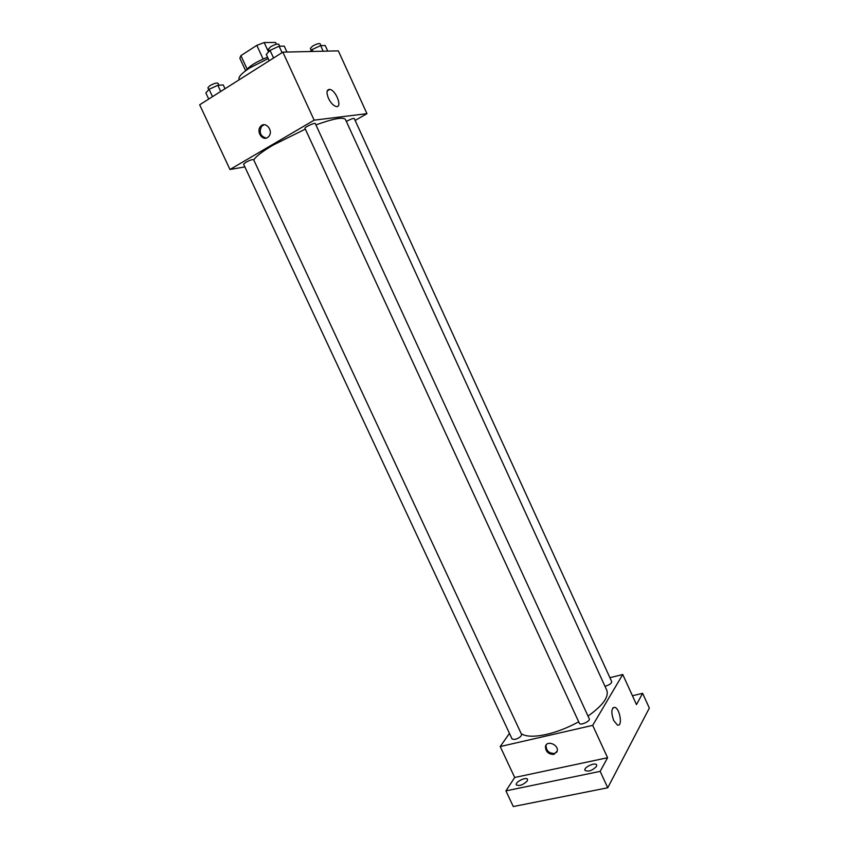 <?xml version="1.0" encoding="UTF-8"?>
<svg xmlns="http://www.w3.org/2000/svg" width="849" height="849" viewBox="0 0 849 849"><rect width="100%" height="100%" fill="white"/><g stroke="black" fill="none" stroke-linecap="round" stroke-linejoin="round"><path stroke-width="1.27" d="M268.539 51.991L264.188 42.556L275.532 42.45L276.349 44.244M247.112 69.045L240.893 55.641L239.843 58.252L245.637 70.743M240.893 55.641L256.812 45.358L264.188 42.556M263.116 59.006L256.812 45.358M246.061 70.435C249.373 66.052 256.536 61.637 267.562 57.191M268.199 58.56L249.755 67.92C241.848 73.088 238.272 76.877 239.036 79.307L239.238 79.742M244.862 166.913L229.973 169.503L199.664 104.788L282.844 52.139L338.337 50.866L366.97 113.66L355.137 120.441M305.332 129.101L273.07 145.105C262.139 151.578 255.708 156.556 253.777 160.015M588.017 716.078C602.822 705.508 609.083 696.891 606.791 690.248L345.479 119.539C343.431 116.759 333.572 118.552 315.902 124.899M229.973 169.503L314.151 120.165L366.97 113.66M604.976 686.279L605.56 686.151C609.55 684.846 611.609 683.349 611.726 681.673L354.266 118.531C353.205 118.234 350.743 119.104 346.891 121.142L346.36 121.46M245.605 162.414L243.589 164.175L512.117 739.065L515.003 739.437C519.227 738.046 521.424 736.401 521.594 734.491L253.607 159.633C252.355 159.325 249.691 160.259 245.605 162.414M304.982 128.348C304.197 127.329 315.021 122.298 315.287 123.551L589.291 718.859C590.617 721.098 580.249 725.821 579.421 723.369L304.982 128.348M314.151 120.165L282.844 52.139M328.478 98.367C326.175 92.424 326.621 89.432 329.805 89.389C336.183 90.291 342.763 108.205 336.087 106.486C333.286 105.616 330.749 102.909 328.478 98.367M267.456 137.58C262.171 141.104 256.027 131.277 260.526 126.49C265.249 120.441 273.887 130.757 268.825 136.402L267.456 137.58M266.225 138.09C260.367 136.318 258.807 132.402 261.534 126.363L264.156 124.729M578.7 721.799C567.97 727.667 557.273 731.859 546.607 734.374C534.52 737.017 526.062 736.794 521.233 733.716M509.464 733.398L500.21 746.558L592.687 725.364L622.741 674.499L609.911 677.704M600.169 771.359L607.746 787.776L513.284 806.55L505.93 790.875L600.169 771.359L607.587 757.733L592.687 725.364M500.21 746.558L514.696 777.482L505.93 790.875M607.746 787.776L649.336 708.077L642.619 693.325L632.431 695.745M622.741 674.499L636.474 704.606L642.619 693.325M613.689 720.514C610.898 712.237 611.301 707.843 614.899 707.344C620.173 708.873 622.816 727.36 617.372 724.972L613.689 720.514M514.696 777.482L607.587 757.733M553.888 754.4C548.518 754.358 545.695 751.768 545.44 746.642C546.427 739.872 558.748 744.414 557.231 751.025L553.888 754.4M556.933 752.002L554.471 753.466C549.101 753.424 546.289 750.834 546.024 745.719L546.342 744.722M527.229 780.995C523.058 785.007 519.418 786.301 516.319 784.869C514.727 782.131 526.465 776.379 527.547 779.371L527.229 780.995M596.465 766.477C592.231 770.68 588.399 771.985 584.961 770.372C583.274 767.432 595.52 761.786 596.667 764.981L596.465 766.477M269.218 60.767L266.278 54.4L270.056 50.378L279.109 46.217L284.256 46.143L286.973 52.044M273.569 58.008L270.056 50.378M282.059 52.638L279.109 46.217M279.682 46.217L278.812 44.307C277.464 43.639 274.736 44.466 270.629 46.78L268.454 49.136L269.366 51.11M310.108 51.513L312.114 49.529L320.646 45.613L325.22 45.549L327.767 51.11M312.994 51.449L312.114 49.529M323.204 51.216L320.646 45.613M320.933 45.613L320.094 43.777C318.906 43.203 316.39 43.989 312.549 46.133L310.352 48.404L311.254 50.378M208.716 99.057L205.851 92.923L209.077 89.304L217.832 85.282L223.234 84.932L225.017 88.742M212.515 96.659L209.077 89.304M220.719 91.459L217.832 85.282M218.904 85.208L217.991 83.244C216.591 82.629 213.863 83.446 209.799 85.717L207.899 87.776L208.769 89.644M261.534 126.363L260.526 126.49M327.215 90.939L329.805 89.389M546.024 745.719L545.44 746.642M612.936 707.801L614.899 707.344"/></g></svg>
